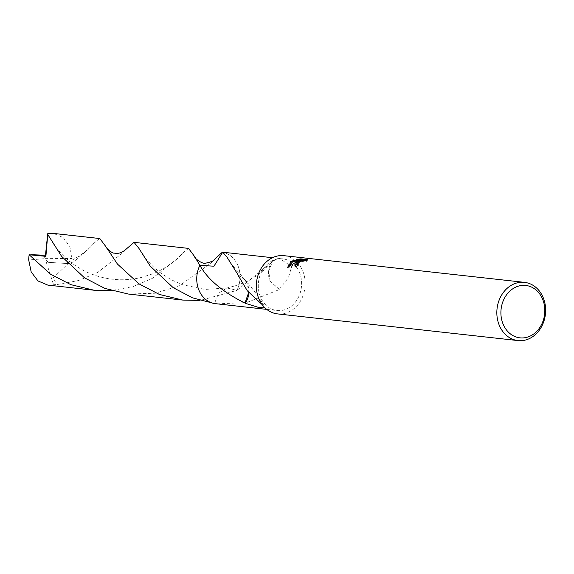 <?xml version="1.0" encoding="UTF-8"?>
<svg xmlns="http://www.w3.org/2000/svg" width="574" height="574" viewBox="0 0 574 574"><rect width="100%" height="100%" fill="white"/><g stroke="black" fill="none" stroke-linecap="round" stroke-linejoin="round"><path stroke-width="0.43" stroke-dasharray="2.87 2.15" d="M283.987 255.674A29.288 24.338 -83.7 0 1 304.816 278.72A29.288 24.338 -83.7 0 1 291.793 310.297A29.288 24.338 -83.7 0 1 277.522 313.899M270.146 262.053A25.995 21.604 -83.7 0 1 282.81 258.86A25.995 21.604 -83.7 0 1 301.3 279.308A25.995 21.604 -83.7 0 1 289.741 307.341A25.995 21.604 -83.7 0 1 277.077 310.534A25.995 21.604 -83.7 0 1 258.594 290.085A25.995 21.604 -83.7 0 1 270.146 262.053M216.986 303.868L246.655 302.555L279.208 289.64A25.995 21.604 96.3 0 0 279.28 289.375L288.457 277.608L291.7 266.479L281.317 259.699L272.593 260.517L272.184 261.407A25.995 21.604 -83.7 0 1 272.413 261.622L236.94 290.387L226.924 287.969L218.543 293.314L214.446 303.553M199.867 265.36L213.958 266.2L222.368 252.187A25.995 21.604 -83.7 0 1 238.375 266.845A25.995 21.604 -83.7 0 1 236.94 290.379L200.068 300.439M294.979 266.135L296.536 267.369A28.556 23.728 -83.7 0 1 298.609 265.367L297.899 265.102M298.609 265.367L298.329 264.729M297.727 264.829L298.265 263.502L299.398 262.612L302.735 261.357L306.423 261.385L307.506 260.244L306.832 260.166M307.506 260.244L307.219 259.577M306.423 261.385L306.143 260.74M296.536 267.369L296.249 266.709M287.883 267.089L287.89 267.986L300.094 261.328M299.011 259.749L296.894 260.137L302.067 260.704M299.886 260.84L299.219 260.89M296.894 260.13L296.607 259.484M287.89 267.986L287.596 267.319M272.184 261.407A17.328 14.4 96.3 0 0 270.935 263.366A17.328 14.4 96.3 0 0 270.024 280.937L268.747 270.964L272.413 261.622M270.024 280.908L279.28 289.375M279.208 289.64L270.024 280.923M262.146 304.593L264.908 307.779M236.947 290.387A26.002 21.604 -83.7 0 0 237.729 265.195A26.002 21.604 -83.7 0 0 222.396 252.187A25.995 21.604 -83.7 0 1 238.375 266.845A25.995 21.604 -83.7 0 1 236.94 290.387L226.924 287.961L218.543 293.307L214.439 303.553M238.167 275.039L243.577 278.153L247.351 283.757L248.729 292.41M248.879 292.575A17.328 14.4 96.3 0 0 247.337 283.735M238.095 275.305L244.603 279.394L247.351 283.757M47.771 285.091L57.422 284.503L78.796 280.464L97.637 272.449L123.137 252.481L126.402 248.922M188.545 248.399L182.575 253.105L177.646 258.53L152.117 278.519L133.111 286.57L111.37 290.595M99.847 238.554L93.928 243.211L88.956 248.693L71.528 263.681L65.321 263.423L68.22 263.595L52.665 278.354L57.422 284.503M68.701 263.645L48.151 262.311L45.124 258.644L72.015 258.472A25.995 21.604 -83.7 0 1 71.528 263.681M72.015 258.472L69.806 246.569L63.219 237.564L53.511 233.417M128.303 294.031L155.159 293.242L179.54 285.723L211.835 262.325L215.107 258.752M43.904 255.172L45.124 258.644L28.7 259.972M48.151 262.311L68.22 263.595M48.194 262.311L45.124 258.644L43.947 255.179M46.272 262.189L53.561 284.797M272.471 257.712L282.81 258.86M294.792 265.827L295.079 266.479M270.935 263.366L272.593 260.517M271.495 262.72L267.556 266.788C262.289 271.689 257.654 275.262 253.658 277.515C247.258 281.812 238.346 285.3 226.924 287.969L204.954 289.432L182.18 284.639L170.987 279.617L161.158 273.375L152.82 266.329L146.513 259.491L138.779 248.162M266.738 309.386L277.077 310.534M227.498 258.063L230.813 263.452L243.577 278.153M244.603 279.394C252.876 288.729 259.627 297.999 264.851 307.212M93.928 243.218C87.205 251.139 77.669 257.877 65.321 263.423M50.132 238.404C56.496 250.788 73.45 268.61 95.801 275.599C111.177 280.507 126.517 281.081 141.814 277.321L152.304 273.963C161.524 270.906 176.577 260.596 182.575 253.105"/><path stroke-width="0.86" d="M518.006 340.583L277.522 313.899A29.288 24.338 -83.7 0 1 256.693 290.853A29.288 24.338 -83.7 0 1 269.715 259.276A29.288 24.338 -83.7 0 1 283.987 255.674L524.471 282.358A29.288 24.338 -83.7 0 1 545.3 305.404A29.288 24.338 -83.7 0 1 532.277 336.981A29.288 24.338 -83.7 0 1 518.006 340.583A29.288 24.338 -83.7 0 1 497.177 317.537A29.288 24.338 -83.7 0 1 510.2 285.96A29.288 24.338 -83.7 0 1 524.471 282.358M307.212 259.577L306.143 260.74L302.455 260.711L299.126 261.974L297.468 264.241L298.329 264.729A29.288 24.338 96.3 0 0 296.249 266.709L294.792 265.827L296.708 262.268L299.815 260.689L295.94 262.189L287.596 267.319L291.197 261.658L292.733 260.804L301.788 260.058L296.607 259.484L300.826 258.867L307.219 259.577M512.926 288.693A26.361 21.905 -83.7 0 1 542.452 298.803A26.361 21.905 -83.7 0 1 532.794 334.613A26.361 21.905 -83.7 0 1 503.269 324.497A26.361 21.905 -83.7 0 1 512.926 288.693M244.983 303.072C222.848 292.094 207.817 279.524 199.874 265.36L213.951 266.2L222.719 252.194L227.06 257.274L238.167 275.039A25.995 21.604 96.3 0 0 238.095 275.305L247.344 290.817L262.146 304.593M306.832 260.166L301.12 259.534L300.826 258.867M294.979 266.135L300.094 261.328L299.815 260.689M301.113 259.534L299.011 259.749M301.788 260.058L302.067 260.704L299.886 260.84M299.219 260.89L293.013 261.443L287.883 267.089M293.013 261.443L292.733 260.804M214.446 303.553A25.995 21.604 -83.7 0 1 199.874 265.353A25.995 21.604 -83.7 0 0 214.454 303.553L266.738 309.386M264.908 307.779L259.154 307.585L245.177 303.266A25.995 21.604 -83.7 0 1 244.947 303.058L248.729 292.41M199.874 265.36L194.493 256.391L188.545 248.399L134.036 242.35L138.779 248.162L150.237 266.121L173.19 287.667L192.455 297.82L214.439 303.553A26.002 21.604 -83.7 0 1 199.085 290.544A26.002 21.604 -83.7 0 1 199.867 265.353L199.867 265.353M245.177 303.266A17.328 14.4 96.3 0 0 248.879 292.575M111.37 290.595L94.107 290.236L70.76 284.632L50.318 274.035L29.188 254.763L45.898 256.334L47.742 234.436L61.583 256.327L84.5 277.823L104.949 288.428L128.303 294.031L182.805 300.08L159.407 294.455L139.001 283.872L117.426 264.047L105.781 246.511L99.847 238.554L53.511 233.417L47.721 233.711L47.742 234.436M94.107 290.236L47.771 285.091L37.97 280.93L31.175 271.911L28.7 259.972A25.995 21.604 -83.7 0 1 29.188 254.763M126.402 248.922L134.036 242.35M194.493 256.384C194.651 258.817 202.694 264.183 205.313 263.229C211.203 262.06 214.468 260.567 215.099 258.752L222.368 252.18M200.068 300.439L182.805 300.08M30.931 254.677L45.482 255.265L45.898 256.334M45.482 255.265L47.721 233.711M222.719 252.194L272.471 257.712M297.468 264.241L297.748 264.887M126.488 248.829C122.52 252.603 118.431 254.024 114.212 253.091C112.447 253.722 105.551 247.703 105.781 246.511"/></g></svg>
